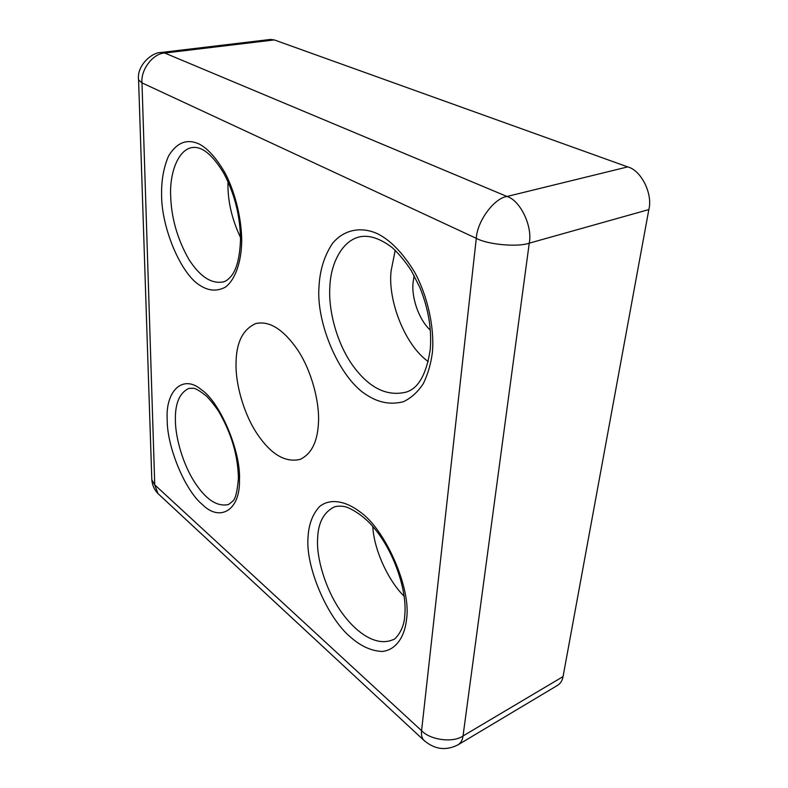 <?xml version="1.0" encoding="UTF-8"?>
<svg xmlns="http://www.w3.org/2000/svg" width="788" height="788" viewBox="0 0 788 788"><rect width="100%" height="100%" fill="white"/><g stroke="black" fill="none" stroke-linecap="round" stroke-linejoin="round"><path stroke-width="1.18" d="M318.441 422.969C319.78 402.806 311.772 371.01 297.588 349.803C283.325 329.286 269.397 320.539 255.814 323.553C242.684 329.335 236.085 342.829 236.036 364.036C235.553 384.406 243.994 414.734 257.755 434.749C271.338 454.597 285.473 462.802 300.179 459.384C311.447 453.957 317.534 441.822 318.441 422.969M227.998 181.634L227.959 184.146C227.821 201.659 232.007 219.448 240.507 237.513M395.212 250.288L391.144 270.678C387.479 300.189 405.071 345.528 428.278 361.564M414.163 275.613L413.119 282.321C411.247 297.056 418.743 319.79 430.337 330.103M563.056 676.587L648.849 209.569L529.25 243.177L463.029 735.962L563.056 676.587C562.396 680.458 560.603 683.354 557.687 685.284L458.202 744.719C445.9 751.082 434.355 749.516 423.57 740.011C421.777 737.607 421.117 734.495 421.58 730.693L476.297 238.35L141.988 82.868L154.753 484.866L421.58 730.693C430.248 740.099 453.248 743.054 463.029 735.962C462.536 739.971 460.931 742.897 458.202 744.719M161.195 52.491C152.448 52.018 136.472 65.296 138.57 79.923L141.988 82.868C140.55 69.738 153.148 53.269 164.751 53.042L161.195 52.491L270.501 39.449L274.293 39.922L164.751 53.042L506.999 196.478C520.307 200.418 532.747 226.353 529.25 243.177C517.46 247.343 487.949 244.635 476.297 238.35C477.065 221.369 494.125 198.133 506.999 196.478L627.691 166.898L274.293 39.922M627.691 166.898C641.166 170.218 652.976 193.878 648.849 209.569M372.783 526.522C373.886 549.226 387.883 580.313 404.185 596.299M432.385 352.472C430.918 363.81 427.894 374.172 423.343 383.579C417.867 391.922 411.257 397.95 403.515 401.673C391.055 404.934 379.028 402.855 367.425 395.428C340.386 379.816 315.83 323.829 319.022 286.428C319.879 269.989 324.37 255.657 332.506 243.423C344.326 228.944 362.352 226.304 378.476 234.213C391.124 240.852 403.17 253.49 414.606 272.106C428.593 297.982 434.513 329.551 432.385 352.472M329.827 287.462C328.291 310.994 337.274 344.72 353.536 366.568C369.592 388.189 387.115 396.709 406.106 392.119C418.31 388.543 426.347 374.448 430.209 349.842C431.942 329.748 428.524 309.034 419.965 287.709L411.346 270.708C405.318 261.468 398.876 253.706 392 247.422C380.052 238.439 369.316 234.893 359.801 236.814C341.667 240.754 330.408 264.453 329.827 287.462M241.699 241.394C241.414 261.36 235.454 279.858 225.191 287.256C217.005 291.491 208.771 290.969 200.497 285.709C181.27 274.943 161.343 227.899 161.599 194.734C161.343 180.216 163.677 167.283 168.602 155.925C176.857 142.411 187.071 138.461 199.256 144.066C208.101 148.765 216.828 158.624 225.447 173.656C236.154 194.695 241.817 221.329 241.699 241.394M170.661 195.552C171.232 217.478 177.221 238.626 188.627 259.006C199.728 276.44 211.204 284.084 223.073 281.937C225.683 281.474 228.49 279.425 231.485 275.78C236.755 269.132 239.769 257.223 240.507 240.054C240.281 216.286 234.726 194.055 223.841 173.38C212.612 154.862 202.161 146.243 192.479 147.514C178.265 149.198 169.597 172.848 170.661 195.552M239.463 480.04C240.281 510.575 219.714 522.109 202.398 504.547C184.993 490.51 166.889 446.569 167.214 419.758C165.293 391.212 182.767 373.748 201.403 389.735C219.911 401.752 241.108 451.642 239.463 480.04M175.399 420.634C175.488 437.862 183.033 464.299 194.488 481.99C205.806 499.533 217.153 507.039 228.53 504.517L232.736 501.207C235.464 498.952 237.355 491.318 238.409 478.296C237.986 455.74 231.524 433.656 219.025 412.055C215.991 407.169 211.893 401.939 206.751 396.364C200.329 391.232 195.946 388.533 193.592 388.257L188.884 388.376C179.447 392.877 174.956 403.633 175.399 420.634M406.529 619.427C404.707 636.96 395.734 650.228 382.131 651.459C371.404 650.967 360.973 646.278 350.837 637.374C327.207 617.989 305.36 566.395 308.029 537.249C308.729 524.296 312.6 514.042 319.652 506.477C329.906 498.124 345.518 500.912 359.466 511.501C385.145 528.6 411.582 588.597 406.529 619.427M317.633 538.342C316.116 558.603 326.38 592.212 342.829 614.019C357.87 634.36 377.206 646.524 392.818 639.757C394.355 640.496 404.077 630.558 404.707 616.147C407.613 590.586 393.488 550.083 373.049 526.817C362.194 513.855 347.616 506.576 343.548 506.438C339.579 505.876 336.328 506.123 333.787 507.176C323.543 512.594 318.165 522.986 317.633 538.342M425.027 741.37L157.964 493.564L154.753 484.866L151.818 479.754C152.251 485.113 154.3 489.712 157.964 493.564L159.59 495.071M151.818 479.754L138.55 79.096"/></g></svg>
